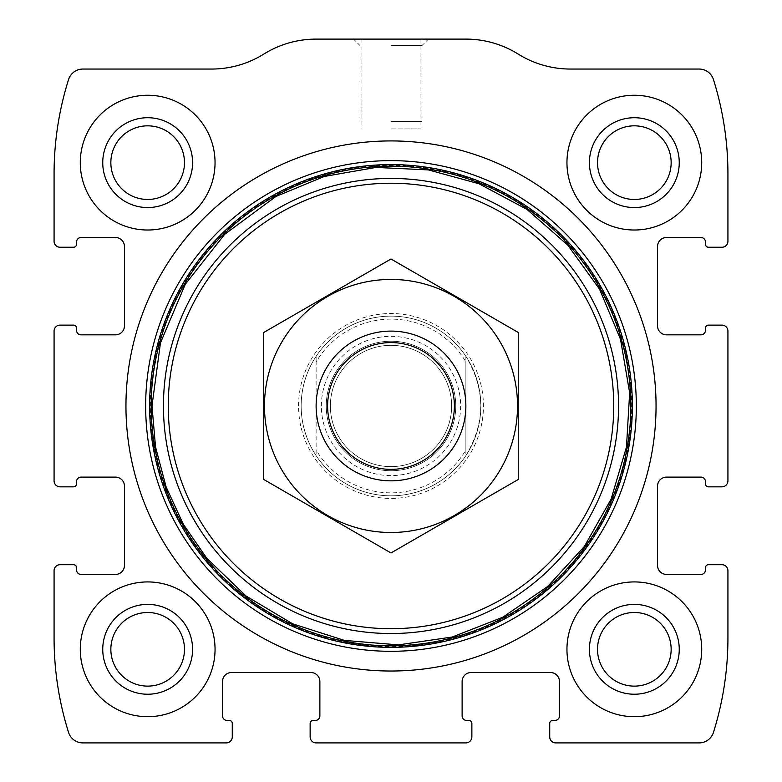 <?xml version="1.0" encoding="UTF-8"?>
<svg xmlns="http://www.w3.org/2000/svg" width="782" height="782" viewBox="0 0 782 782"><rect width="100%" height="100%" fill="white"/><g stroke="black" fill="none" stroke-linecap="round" stroke-linejoin="round"><path stroke-width="0.59" stroke-dasharray="3.91 2.93" d="M54.075 570.694L54.075 638.083A314.462 314.462 0 0 0 68.562 732.421A14.975 14.975 0 0 0 82.843 742.9L226.281 742.9A5.992 5.992 0 0 0 232.274 736.908L232.274 723.438A2.991 2.991 0 0 0 229.273 720.437L227.034 720.437A4.497 4.497 0 0 1 222.538 715.95L222.538 681.503A8.983 8.983 0 0 1 231.521 672.52L310.884 672.52A8.983 8.983 0 0 1 319.867 681.503L319.867 715.95A4.497 4.497 0 0 1 315.381 720.437L313.132 720.437A2.991 2.991 0 0 0 310.141 723.438L310.141 736.908A5.992 5.992 0 0 0 316.123 742.9L465.877 742.9A5.992 5.992 0 0 0 471.859 736.908L471.859 723.438A2.991 2.991 0 0 0 468.868 720.437L466.619 720.437A4.497 4.497 0 0 1 462.133 715.95L462.133 681.503A8.983 8.983 0 0 1 471.116 672.52L550.479 672.52A8.983 8.983 0 0 1 559.462 681.503L559.462 715.95A4.497 4.497 0 0 1 554.966 720.437L552.727 720.437A2.991 2.991 0 0 0 549.726 723.438L549.726 736.908A5.992 5.992 0 0 0 555.719 742.9L699.157 742.9A14.975 14.975 0 0 0 713.438 732.421A314.462 314.462 0 0 0 727.925 638.083L727.925 570.694A5.992 5.992 0 0 0 721.933 564.702L708.463 564.702A2.991 2.991 0 0 0 705.462 567.703L705.462 569.941A4.497 4.497 0 0 1 700.975 574.438L666.528 574.438A8.983 8.983 0 0 1 657.545 565.454L657.545 486.091A8.983 8.983 0 0 1 666.528 477.108L700.975 477.108A4.497 4.497 0 0 1 705.462 481.595L705.462 483.843A2.991 2.991 0 0 0 708.463 486.834L721.933 486.834A5.992 5.992 0 0 0 727.925 480.842L727.925 331.099A5.992 5.992 0 0 0 721.933 325.117L708.463 325.117A2.991 2.991 0 0 0 705.462 328.108L705.462 330.356A4.497 4.497 0 0 1 700.975 334.843L666.528 334.843A8.983 8.983 0 0 1 657.545 325.859L657.545 246.496A8.983 8.983 0 0 1 666.528 237.513L700.975 237.513A4.497 4.497 0 0 1 705.462 242L705.462 244.248A2.991 2.991 0 0 0 708.463 247.249L721.933 247.249A5.992 5.992 0 0 0 727.925 241.257L727.925 173.868A314.462 314.462 0 0 0 713.438 79.529A14.975 14.975 0 0 0 699.157 69.051L570.479 69.051A98.835 98.835 0 0 1 518.173 54.075A98.835 98.835 0 0 0 465.877 39.1L316.123 39.1A98.835 98.835 0 0 0 263.827 54.075A98.835 98.835 0 0 1 211.521 69.051L82.843 69.051A14.975 14.975 0 0 0 68.562 79.529A314.462 314.462 0 0 0 54.075 173.868L54.075 241.257A5.992 5.992 0 0 0 60.067 247.249L73.537 247.249A2.991 2.991 0 0 0 76.538 244.248L76.538 242A4.497 4.497 0 0 1 81.025 237.513L115.472 237.513A8.983 8.983 0 0 1 124.455 246.496L124.455 325.859A8.983 8.983 0 0 1 115.472 334.843L81.025 334.843A4.497 4.497 0 0 1 76.538 330.356L76.538 328.108A2.991 2.991 0 0 0 73.537 325.117L60.067 325.117A5.992 5.992 0 0 0 54.075 331.099L54.075 480.842A5.992 5.992 0 0 0 60.067 486.834L73.537 486.834A2.991 2.991 0 0 0 76.538 483.843L76.538 481.595A4.497 4.497 0 0 1 81.025 477.108L115.472 477.108A8.983 8.983 0 0 1 124.455 486.091L124.455 565.454A8.983 8.983 0 0 1 115.472 574.438L81.025 574.438A4.497 4.497 0 0 1 76.538 569.941L76.538 567.703A2.991 2.991 0 0 0 73.537 564.702L60.067 564.702A5.992 5.992 0 0 0 54.075 570.694M391 39.1L428.438 39.1L391 39.1M80.282 649.314A67.389 67.389 0 0 1 181.356 590.948A67.389 67.389 0 0 1 181.356 707.671A67.389 67.389 0 0 1 80.282 649.314A67.389 67.389 0 0 1 181.356 590.948A67.389 67.389 0 0 1 181.356 707.671A67.389 67.389 0 0 1 80.282 649.314A67.389 67.389 0 0 1 181.356 590.948A67.389 67.389 0 0 1 181.356 707.671A67.389 67.389 0 0 1 80.282 649.314M80.282 162.636A67.389 67.389 0 0 1 181.356 104.28A67.389 67.389 0 0 1 181.356 220.993A67.389 67.389 0 0 1 80.282 162.636A67.389 67.389 0 0 1 181.356 104.28A67.389 67.389 0 0 1 181.356 220.993A67.389 67.389 0 0 1 80.282 162.636A67.389 67.389 0 0 1 181.356 104.28A67.389 67.389 0 0 1 181.356 220.993A67.389 67.389 0 0 1 80.282 162.636M566.95 649.314A67.389 67.389 0 0 1 668.024 590.948A67.389 67.389 0 0 1 668.024 707.671A67.389 67.389 0 0 1 566.95 649.314A67.389 67.389 0 0 1 668.024 590.948A67.389 67.389 0 0 1 668.024 707.671A67.389 67.389 0 0 1 566.95 649.314A67.389 67.389 0 0 1 668.024 590.948A67.389 67.389 0 0 1 668.024 707.671A67.389 67.389 0 0 1 566.95 649.314M566.95 162.636A67.389 67.389 0 0 1 668.024 104.28A67.389 67.389 0 0 1 668.024 220.993A67.389 67.389 0 0 1 566.95 162.636A67.389 67.389 0 0 1 668.024 104.28A67.389 67.389 0 0 1 668.024 220.993A67.389 67.389 0 0 1 566.95 162.636A67.389 67.389 0 0 1 668.024 104.28A67.389 67.389 0 0 1 668.024 220.993A67.389 67.389 0 0 1 566.95 162.636M391 128.942L420.951 128.942L391 128.942M391 45.581L421.948 45.581L391 45.581M391 121.464L421.948 121.464L391 121.464M597.516 162.636A36.813 36.813 0 0 1 652.745 130.76A36.813 36.813 0 0 1 652.745 194.523A36.813 36.813 0 0 1 597.516 162.636M589.413 162.636A44.926 44.926 0 0 1 656.792 123.732A44.926 44.926 0 0 1 656.792 201.541A44.926 44.926 0 0 1 589.413 162.636M597.516 649.314A36.813 36.813 0 0 1 652.745 617.428A36.813 36.813 0 0 1 652.745 681.19A36.813 36.813 0 0 1 597.516 649.314M589.413 649.314A44.926 44.926 0 0 1 656.792 610.41A44.926 44.926 0 0 1 656.792 688.219A44.926 44.926 0 0 1 589.413 649.314M110.849 162.636A36.813 36.813 0 0 1 166.067 130.76A36.813 36.813 0 0 1 166.067 194.523A36.813 36.813 0 0 1 110.849 162.636M102.745 162.636A44.926 44.926 0 0 1 170.124 123.732A44.926 44.926 0 0 1 170.124 201.541A44.926 44.926 0 0 1 102.745 162.636M110.849 649.314A36.813 36.813 0 0 1 166.067 617.428A36.813 36.813 0 0 1 166.067 681.19A36.813 36.813 0 0 1 110.849 649.314M102.745 649.314A44.926 44.926 0 0 1 170.124 610.41A44.926 44.926 0 0 1 170.124 688.219A44.926 44.926 0 0 1 102.745 649.314M125.951 405.975A265.049 265.049 0 0 1 523.52 176.439A265.049 265.049 0 0 1 523.52 635.512A265.049 265.049 0 0 1 125.951 405.975M150.379 405.975A240.621 240.621 0 0 1 511.311 197.592A240.621 240.621 0 0 1 511.311 614.359A240.621 240.621 0 0 1 150.379 405.975M298.558 405.975A92.442 92.442 0 0 1 437.216 325.918A92.442 92.442 0 0 1 437.216 486.033A92.442 92.442 0 0 1 298.558 405.975M316.123 361.958L316.123 356.309C306.28 371.401 301.285 387.96 301.158 405.975A89.842 89.842 0 0 1 435.926 328.166A89.842 89.842 0 0 1 435.926 483.784A89.842 89.842 0 0 1 301.158 405.975A89.842 89.842 0 0 1 435.926 328.166A89.842 89.842 0 0 1 435.926 483.784A89.842 89.842 0 0 1 301.158 405.975A89.842 89.842 0 0 1 435.926 328.166A89.842 89.842 0 0 1 435.926 483.784A89.842 89.842 0 0 1 301.158 405.975C301.285 423.991 306.28 440.549 316.123 455.642L316.123 361.958A86.851 86.851 0 0 1 465.877 361.958L465.877 449.992A86.851 86.851 0 0 1 316.123 449.992M151.405 405.975A239.595 239.595 0 0 1 510.793 198.481A239.595 239.595 0 0 1 510.793 613.469A239.595 239.595 0 0 1 151.405 405.975A239.595 239.595 0 0 1 510.793 198.481A239.595 239.595 0 0 1 510.793 613.469A239.595 239.595 0 0 1 151.405 405.975A239.595 239.595 0 0 1 510.793 198.481A239.595 239.595 0 0 1 510.793 613.469A239.595 239.595 0 0 1 151.405 405.975A239.595 239.595 0 0 1 510.793 198.481A239.595 239.595 0 0 1 510.793 613.469A239.595 239.595 0 0 1 151.405 405.975M465.877 449.992L465.877 455.642A89.842 89.842 0 0 1 316.123 455.642L316.123 356.309A89.842 89.842 0 0 1 465.877 356.309L465.877 361.958M465.877 455.642C485.671 422.534 485.671 389.416 465.877 356.309L465.877 455.642M316.123 405.975A74.876 74.876 0 0 1 428.438 341.138A74.876 74.876 0 0 1 428.438 470.813A74.876 74.876 0 0 1 316.123 405.975M330.356 405.975A60.644 60.644 0 0 1 421.322 353.454A60.644 60.644 0 0 1 421.322 458.496A60.644 60.644 0 0 1 330.356 405.975A60.644 60.644 0 0 1 421.322 353.454A60.644 60.644 0 0 1 421.322 458.496A60.644 60.644 0 0 1 330.356 405.975A60.644 60.644 0 0 1 421.322 353.454A60.644 60.644 0 0 1 421.322 458.496A60.644 60.644 0 0 1 330.356 405.975M391 331.099A74.876 74.876 0 0 1 455.838 443.414A74.876 74.876 0 0 1 326.162 443.414A74.876 74.876 0 0 1 391 331.099A74.876 74.876 0 0 1 455.838 443.414A74.876 74.876 0 0 1 326.162 443.414A74.876 74.876 0 0 1 391 331.099M263.72 479.464L263.72 332.487L391 258.998L518.28 332.487L518.28 479.464L391 552.952L263.72 479.464M391 279.438A126.537 126.537 0 0 1 500.578 469.239A126.537 126.537 0 0 1 281.422 469.239A126.537 126.537 0 0 1 391 279.438M391 341.235A64.74 64.74 0 0 1 447.069 438.35A64.74 64.74 0 0 1 334.931 438.35A64.74 64.74 0 0 1 391 341.235A64.74 64.74 0 0 1 447.069 438.35A64.74 64.74 0 0 1 334.931 438.35A64.74 64.74 0 0 1 391 341.235M321.373 405.975A69.627 69.627 0 0 1 425.819 345.673A69.627 69.627 0 0 1 425.819 466.277A69.627 69.627 0 0 1 321.373 405.975M327.726 405.975A63.274 63.274 0 0 1 422.642 351.177A63.274 63.274 0 0 1 422.642 460.774A63.274 63.274 0 0 1 327.726 405.975M361.049 39.1L361.049 128.942M420.951 39.1L420.951 128.942M421.948 121.464L421.948 45.581L428.438 39.1M360.052 121.464L360.052 45.581L353.562 39.1"/><path stroke-width="1.17" d="M54.075 570.694L54.075 638.083A314.462 314.462 0 0 0 68.562 732.421A14.975 14.975 0 0 0 82.843 742.9L226.281 742.9A5.992 5.992 0 0 0 232.274 736.908L232.274 723.438A2.991 2.991 0 0 0 229.273 720.437L227.034 720.437A4.497 4.497 0 0 1 222.538 715.95L222.538 681.503A8.983 8.983 0 0 1 231.521 672.52L310.884 672.52A8.983 8.983 0 0 1 319.867 681.503L319.867 715.95A4.497 4.497 0 0 1 315.381 720.437L313.132 720.437A2.991 2.991 0 0 0 310.141 723.438L310.141 736.908A5.992 5.992 0 0 0 316.123 742.9L465.877 742.9A5.992 5.992 0 0 0 471.859 736.908L471.859 723.438A2.991 2.991 0 0 0 468.868 720.437L466.619 720.437A4.497 4.497 0 0 1 462.133 715.95L462.133 681.503A8.983 8.983 0 0 1 471.116 672.52L550.479 672.52A8.983 8.983 0 0 1 559.462 681.503L559.462 715.95A4.497 4.497 0 0 1 554.966 720.437L552.727 720.437A2.991 2.991 0 0 0 549.726 723.438L549.726 736.908A5.992 5.992 0 0 0 555.719 742.9L699.157 742.9A14.975 14.975 0 0 0 713.438 732.421A314.462 314.462 0 0 0 727.925 638.083L727.925 570.694A5.992 5.992 0 0 0 721.933 564.702L708.463 564.702A2.991 2.991 0 0 0 705.462 567.703L705.462 569.941A4.497 4.497 0 0 1 700.975 574.438L666.528 574.438A8.983 8.983 0 0 1 657.545 565.454L657.545 486.091A8.983 8.983 0 0 1 666.528 477.108L700.975 477.108A4.497 4.497 0 0 1 705.462 481.595L705.462 483.843A2.991 2.991 0 0 0 708.463 486.834L721.933 486.834A5.992 5.992 0 0 0 727.925 480.842L727.925 331.099A5.992 5.992 0 0 0 721.933 325.117L708.463 325.117A2.991 2.991 0 0 0 705.462 328.108L705.462 330.356A4.497 4.497 0 0 1 700.975 334.843L666.528 334.843A8.983 8.983 0 0 1 657.545 325.859L657.545 246.496A8.983 8.983 0 0 1 666.528 237.513L700.975 237.513A4.497 4.497 0 0 1 705.462 242L705.462 244.248A2.991 2.991 0 0 0 708.463 247.249L721.933 247.249A5.992 5.992 0 0 0 727.925 241.257L727.925 173.868A314.462 314.462 0 0 0 713.438 79.529A14.975 14.975 0 0 0 699.157 69.051L570.479 69.051A98.835 98.835 0 0 1 518.173 54.075A98.835 98.835 0 0 0 465.877 39.1L316.123 39.1A98.835 98.835 0 0 0 263.827 54.075A98.835 98.835 0 0 1 211.521 69.051L82.843 69.051A14.975 14.975 0 0 0 68.562 79.529A314.462 314.462 0 0 0 54.075 173.868L54.075 241.257A5.992 5.992 0 0 0 60.067 247.249L73.537 247.249A2.991 2.991 0 0 0 76.538 244.248L76.538 242A4.497 4.497 0 0 1 81.025 237.513L115.472 237.513A8.983 8.983 0 0 1 124.455 246.496L124.455 325.859A8.983 8.983 0 0 1 115.472 334.843L81.025 334.843A4.497 4.497 0 0 1 76.538 330.356L76.538 328.108A2.991 2.991 0 0 0 73.537 325.117L60.067 325.117A5.992 5.992 0 0 0 54.075 331.099L54.075 480.842A5.992 5.992 0 0 0 60.067 486.834L73.537 486.834A2.991 2.991 0 0 0 76.538 483.843L76.538 481.595A4.497 4.497 0 0 1 81.025 477.108L115.472 477.108A8.983 8.983 0 0 1 124.455 486.091L124.455 565.454A8.983 8.983 0 0 1 115.472 574.438L81.025 574.438A4.497 4.497 0 0 1 76.538 569.941L76.538 567.703A2.991 2.991 0 0 0 73.537 564.702L60.067 564.702A5.992 5.992 0 0 0 54.075 570.694M656.049 405.975A265.049 265.049 0 0 0 391 140.926A265.049 265.049 0 0 0 125.951 405.975A265.049 265.049 0 0 0 391 671.024A265.049 265.049 0 0 0 656.049 405.975M80.282 649.314A67.389 67.389 0 0 1 181.356 590.948A67.389 67.389 0 0 1 181.356 707.671A67.389 67.389 0 0 1 80.282 649.314M80.282 162.636A67.389 67.389 0 0 1 181.356 104.28A67.389 67.389 0 0 1 181.356 220.993A67.389 67.389 0 0 1 80.282 162.636M566.95 649.314A67.389 67.389 0 0 1 668.024 590.948A67.389 67.389 0 0 1 668.024 707.671A67.389 67.389 0 0 1 566.95 649.314M566.95 162.636A67.389 67.389 0 0 1 668.024 104.28A67.389 67.389 0 0 1 668.024 220.993A67.389 67.389 0 0 1 566.95 162.636M589.413 162.636A44.926 44.926 0 0 1 656.792 123.732A44.926 44.926 0 0 1 656.792 201.541A44.926 44.926 0 0 1 589.413 162.636M597.516 162.636A36.813 36.813 0 0 1 652.745 130.76A36.813 36.813 0 0 1 652.745 194.523A36.813 36.813 0 0 1 597.516 162.636M589.413 649.314A44.926 44.926 0 0 1 656.792 610.41A44.926 44.926 0 0 1 656.792 688.219A44.926 44.926 0 0 1 589.413 649.314M597.516 649.314A36.813 36.813 0 0 1 652.745 617.428A36.813 36.813 0 0 1 652.745 681.19A36.813 36.813 0 0 1 597.516 649.314M102.745 162.636A44.926 44.926 0 0 1 170.124 123.732A44.926 44.926 0 0 1 170.124 201.541A44.926 44.926 0 0 1 102.745 162.636M110.849 162.636A36.813 36.813 0 0 1 166.067 130.76A36.813 36.813 0 0 1 166.067 194.523A36.813 36.813 0 0 1 110.849 162.636M102.745 649.314A44.926 44.926 0 0 1 170.124 610.41A44.926 44.926 0 0 1 170.124 688.219A44.926 44.926 0 0 1 102.745 649.314M110.849 649.314A36.813 36.813 0 0 1 166.067 617.428A36.813 36.813 0 0 1 166.067 681.19A36.813 36.813 0 0 1 110.849 649.314M327.609 405.975A63.391 63.391 0 0 1 422.691 351.079A63.391 63.391 0 0 1 422.691 460.872A63.391 63.391 0 0 1 327.609 405.975M316.123 405.975A74.876 74.876 0 0 1 428.438 341.138A74.876 74.876 0 0 1 428.438 470.813A74.876 74.876 0 0 1 316.123 405.975M391 279.438A126.537 126.537 0 0 1 500.578 469.239A126.537 126.537 0 0 1 281.422 469.239A126.537 126.537 0 0 1 391 279.438M518.28 479.464L518.28 332.487L391 258.998L263.72 332.487L263.72 479.464L391 552.952L518.28 479.464M145.657 405.975A245.343 245.343 0 0 1 513.666 193.506A245.343 245.343 0 0 1 513.666 618.445A245.343 245.343 0 0 1 145.657 405.975M149.606 405.975A241.394 241.394 0 0 1 511.692 196.927A241.394 241.394 0 0 1 511.692 615.023A241.394 241.394 0 0 1 149.606 405.975M151.17 405.975A239.83 239.83 0 0 1 510.92 198.276A239.83 239.83 0 0 1 510.92 613.674A239.83 239.83 0 0 1 151.17 405.975M163.448 405.975A227.552 227.552 0 0 1 504.771 208.911A227.552 227.552 0 0 1 504.771 603.039A227.552 227.552 0 0 1 163.448 405.975M168.257 405.975A222.743 222.743 0 0 1 502.367 213.075A222.743 222.743 0 0 1 502.367 598.875A222.743 222.743 0 0 1 168.257 405.975M151.982 405.975L155.54 447.069L166.116 486.942L183.379 524.399L206.829 558.328L245.998 595.982L292.644 623.821L344.373 640.399L398.507 644.876L452.26 637.007L502.846 617.213L547.654 586.5L584.369 546.462L611.104 499.17L626.46 447.069L629.657 392.838L620.527 339.29L599.54 289.184L567.781 245.108L526.902 209.351L478.985 183.741L428.389 169.899L375.995 167.426L324.315 176.449L275.851 196.517L224.659 234.336L185.266 284.306L160.457 342.897L151.982 405.975"/></g></svg>
